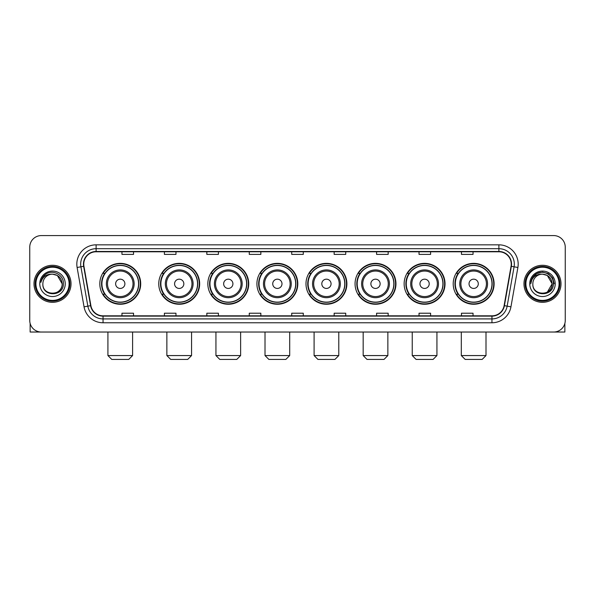 <?xml version="1.0" encoding="UTF-8"?>
<svg xmlns="http://www.w3.org/2000/svg" width="595" height="595" viewBox="0 0 595 595"><rect width="100%" height="100%" fill="white"/><g stroke="black" fill="none" stroke-linecap="round" stroke-linejoin="round"><path stroke-width="0.89" d="M453.212 283.808A20.446 20.446 0 0 0 473.657 304.253A20.446 20.446 0 0 0 494.11 283.808A20.446 20.446 0 0 0 473.657 263.354A20.446 20.446 0 0 0 453.212 283.808M404.139 283.808A20.446 20.446 0 0 0 424.585 304.253A20.446 20.446 0 0 0 445.03 283.808A20.446 20.446 0 0 0 424.585 263.354A20.446 20.446 0 0 0 404.139 283.808M355.059 283.808A20.446 20.446 0 0 0 375.512 304.253A20.446 20.446 0 0 0 395.958 283.808A20.446 20.446 0 0 0 375.512 263.354A20.446 20.446 0 0 0 355.059 283.808M305.986 283.808A20.446 20.446 0 0 0 326.432 304.253A20.446 20.446 0 0 0 346.885 283.808A20.446 20.446 0 0 0 326.432 263.354A20.446 20.446 0 0 0 305.986 283.808M256.914 283.808A20.446 20.446 0 0 0 277.359 304.253A20.446 20.446 0 0 0 297.805 283.808A20.446 20.446 0 0 0 277.359 263.354A20.446 20.446 0 0 0 256.914 283.808M207.841 283.808A20.446 20.446 0 0 0 228.287 304.253A20.446 20.446 0 0 0 248.732 283.808A20.446 20.446 0 0 0 228.287 263.354A20.446 20.446 0 0 0 207.841 283.808M158.761 283.808A20.446 20.446 0 0 0 179.214 304.253A20.446 20.446 0 0 0 199.66 283.808A20.446 20.446 0 0 0 179.214 263.354A20.446 20.446 0 0 0 158.761 283.808M99.811 283.808A20.446 20.446 0 0 0 120.257 304.253A20.446 20.446 0 0 0 140.71 283.808A20.446 20.446 0 0 0 120.257 263.354A20.446 20.446 0 0 0 99.811 283.808M104.72 294.22A18.713 18.713 0 0 1 104.72 273.388M163.67 294.22A18.713 18.713 0 0 1 163.67 273.388M212.742 294.22A18.713 18.713 0 0 1 212.742 273.388M261.815 294.22A18.713 18.713 0 0 1 261.815 273.388M310.895 294.22A18.713 18.713 0 0 1 310.895 273.388M359.968 294.22A18.713 18.713 0 0 1 359.968 273.388M409.04 294.22A18.713 18.713 0 0 1 409.04 273.388M458.113 294.22A18.713 18.713 0 0 1 458.113 273.388M29.75 247.156L29.75 320.452A11.573 11.573 0 0 0 41.323 332.032L553.677 332.032A11.573 11.573 0 0 0 565.25 320.452L565.25 247.156A11.573 11.573 0 0 0 553.677 235.575L41.323 235.575A11.573 11.573 0 0 0 29.75 247.156L29.75 320.452M33.997 283.808A18.519 18.519 0 0 0 52.516 302.32A18.519 18.519 0 0 0 71.028 283.808A18.519 18.519 0 0 0 52.516 265.288A18.519 18.519 0 0 0 33.997 283.808A18.519 18.519 0 0 0 52.516 302.32A18.519 18.519 0 0 0 71.028 283.808A18.519 18.519 0 0 0 52.516 265.288A18.519 18.519 0 0 0 33.997 283.808M523.972 283.808A18.519 18.519 0 0 0 542.484 302.32A18.519 18.519 0 0 0 561.003 283.808A18.519 18.519 0 0 0 542.484 265.288A18.519 18.519 0 0 0 523.972 283.808A18.519 18.519 0 0 0 542.484 302.32A18.519 18.519 0 0 0 561.003 283.808A18.519 18.519 0 0 0 542.484 265.288A18.519 18.519 0 0 0 523.972 283.808M83.761 264.128A12.346 12.346 0 0 1 96.107 251.782L498.893 251.782A12.346 12.346 0 0 1 511.053 266.27L504.114 305.622A12.346 12.346 0 0 1 491.953 315.826L103.047 315.826A12.346 12.346 0 0 1 90.886 305.622L83.947 266.27A12.346 12.346 0 0 1 83.761 264.128M83.456 264.128A12.651 12.651 0 0 0 83.65 266.322L90.589 305.674A12.651 12.651 0 0 0 103.047 316.131L491.953 316.131A12.651 12.651 0 0 0 504.411 305.674L511.35 266.322A12.651 12.651 0 0 0 498.893 251.477L96.107 251.477A12.651 12.651 0 0 0 83.456 264.128M77.112 267.475A19.293 19.293 0 0 1 96.107 244.835L498.893 244.835A19.293 19.293 0 0 1 517.888 267.475L510.949 306.827A19.293 19.293 0 0 1 491.953 322.773L103.047 322.773A19.293 19.293 0 0 1 84.051 306.827L77.112 267.475L80.913 266.805A15.433 15.433 0 0 1 96.107 248.695L498.893 248.695A15.433 15.433 0 0 1 514.087 266.805L507.148 306.157A15.433 15.433 0 0 1 491.953 318.913L103.047 318.913A15.433 15.433 0 0 1 87.852 306.157L80.913 266.805A15.433 15.433 0 0 1 80.675 264.128M553.677 235.575L41.323 235.575M41.323 332.032L553.677 332.032M565.25 320.452L565.25 247.156M504.411 305.674L507.148 306.157L514.087 266.805L517.888 267.475M291.714 251.782L291.714 254.392L303.286 254.392L303.286 251.782M249.275 251.782L249.275 254.392L260.848 254.392L260.848 251.782M206.837 251.782L206.837 254.392L218.41 254.392L218.41 251.782M164.399 251.782L164.399 254.392L175.971 254.392L175.971 251.782M121.96 251.782L121.96 254.392L133.533 254.392L133.533 251.782M334.152 251.782L334.152 254.392L345.725 254.392L345.725 251.782M376.59 251.782L376.59 254.392L388.163 254.392L388.163 251.782M419.029 251.782L419.029 254.392L430.602 254.392L430.602 251.782M461.467 251.782L461.467 254.392L473.04 254.392L473.04 251.782M303.286 315.826L303.286 313.215L291.714 313.215L291.714 315.826M260.848 315.826L260.848 313.215L249.275 313.215L249.275 315.826M218.41 315.826L218.41 313.215L206.837 313.215L206.837 315.826M175.971 315.826L175.971 313.215L164.399 313.215L164.399 315.826M133.533 315.826L133.533 313.215L121.96 313.215L121.96 315.826M345.725 315.826L345.725 313.215L334.152 313.215L334.152 315.826M388.163 315.826L388.163 313.215L376.59 313.215L376.59 315.826M430.602 315.826L430.602 313.215L419.029 313.215L419.029 315.826M473.04 315.826L473.04 313.215L461.467 313.215L461.467 315.826M30.137 323.42L30.137 332.032L74.888 332.032M69.102 283.808A16.593 16.593 0 0 0 52.516 267.214A16.593 16.593 0 0 0 35.923 283.808A16.593 16.593 0 0 0 52.516 300.393A16.593 16.593 0 0 0 69.102 283.808M69.875 283.808A17.359 17.359 0 0 0 52.516 266.441A17.359 17.359 0 0 0 35.15 283.808A17.359 17.359 0 0 0 52.516 301.167A17.359 17.359 0 0 0 69.875 283.808M62.155 283.808C61.583 277.947 58.37 274.726 52.516 274.161L57.336 275.448L62.155 283.808L57.336 275.448L52.516 274.161L57.336 275.448L62.155 283.808L57.336 275.448L52.516 274.161L57.336 275.448L62.155 283.808C62.75 296.243 42.275 296.243 42.87 283.808C42.007 297.188 63.829 296.89 63.375 283.808C64.089 274.615 52.055 268.776 45.116 274.697C42.699 276.72 41.278 279.286 40.862 282.402C42.684 276.653 46.566 273.908 52.516 274.161L57.336 275.448L62.155 283.808C62.75 296.243 42.275 296.243 42.87 283.808C42.275 296.243 62.75 296.243 62.155 283.808C62.75 296.243 42.275 296.243 42.87 283.808C42.275 296.243 62.75 296.243 62.155 283.808C62.75 296.243 42.275 296.243 42.87 283.808C42.275 296.243 62.75 296.243 62.155 283.808C62.75 296.243 42.275 296.243 42.87 283.808C42.275 296.243 62.75 296.243 62.155 283.808C62.75 296.243 42.275 296.243 42.87 283.808C42.275 296.243 62.75 296.243 62.155 283.808C62.75 296.243 42.275 296.243 42.87 283.808C42.275 296.243 62.75 296.243 62.155 283.808C62.75 296.243 42.275 296.243 42.87 283.808A9.646 9.646 0 0 1 52.516 274.161L57.336 275.448L62.155 283.808C62.542 291.29 52.918 296.265 47.042 291.751M39.783 283.808A12.733 12.733 0 0 0 52.516 296.533A12.733 12.733 0 0 0 65.242 283.808A12.733 12.733 0 0 0 52.516 271.075A12.733 12.733 0 0 0 39.783 283.808M45.116 274.697L42.267 278.081M42.096 278.408L42.349 277.939L42.096 278.408M128.751 359.425L111.771 359.425L107.918 355.565L132.603 355.565L128.751 359.425M124.89 283.808A4.626 4.626 0 0 0 120.257 279.174A4.626 4.626 0 0 0 115.631 283.808A4.626 4.626 0 0 0 120.257 288.434A4.626 4.626 0 0 0 124.89 283.808M134.15 283.808A13.886 13.886 0 0 0 120.257 269.914A13.886 13.886 0 0 0 106.371 283.808A13.886 13.886 0 0 0 120.257 297.693A13.886 13.886 0 0 0 134.15 283.808A13.886 13.886 0 0 1 120.257 297.693A13.886 13.886 0 0 1 106.371 283.808M138.583 283.808A18.326 18.326 0 0 0 120.257 265.482A18.326 18.326 0 0 0 101.931 283.808A18.326 18.326 0 0 0 120.257 302.126A18.326 18.326 0 0 0 138.583 283.808M140.323 283.808A20.059 20.059 0 0 1 103.113 294.22L104.973 294.22A18.497 18.497 0 0 0 132.499 297.671A18.497 18.497 0 0 0 132.499 269.937A18.497 18.497 0 0 0 104.973 273.388L103.113 273.388A20.059 20.059 0 0 1 140.323 283.808M187.7 359.425L170.72 359.425L166.868 355.565L191.56 355.565L187.7 359.425M183.84 283.808A4.626 4.626 0 0 0 179.214 279.174A4.626 4.626 0 0 0 174.58 283.808A4.626 4.626 0 0 0 179.214 288.434A4.626 4.626 0 0 0 183.84 283.808M193.1 283.808A13.886 13.886 0 0 0 179.214 269.914A13.886 13.886 0 0 0 165.321 283.808A13.886 13.886 0 0 0 179.214 297.693A13.886 13.886 0 0 0 193.1 283.808A13.886 13.886 0 0 1 179.214 297.693A13.886 13.886 0 0 1 165.321 283.808M197.54 283.808A18.326 18.326 0 0 0 179.214 265.482A18.326 18.326 0 0 0 160.888 283.808A18.326 18.326 0 0 0 179.214 302.126A18.326 18.326 0 0 0 197.54 283.808M199.273 283.808A20.059 20.059 0 0 1 162.063 294.22L163.923 294.22A18.497 18.497 0 0 0 191.449 297.671A18.497 18.497 0 0 0 191.449 269.937A18.497 18.497 0 0 0 163.923 273.388L162.063 273.388A20.059 20.059 0 0 1 199.273 283.808M236.773 359.425L219.8 359.425L215.94 355.565L240.633 355.565L236.773 359.425M232.913 283.808A4.626 4.626 0 0 0 228.287 279.174A4.626 4.626 0 0 0 223.653 283.808A4.626 4.626 0 0 0 228.287 288.434A4.626 4.626 0 0 0 232.913 283.808M242.172 283.808A13.886 13.886 0 0 0 228.287 269.914A13.886 13.886 0 0 0 214.401 283.808A13.886 13.886 0 0 0 228.287 297.693A13.886 13.886 0 0 0 242.172 283.808A13.886 13.886 0 0 1 228.287 297.693A13.886 13.886 0 0 1 214.401 283.808M246.613 283.808A18.326 18.326 0 0 0 228.287 265.482A18.326 18.326 0 0 0 209.961 283.808A18.326 18.326 0 0 0 228.287 302.126A18.326 18.326 0 0 0 246.613 283.808M248.346 283.808A20.059 20.059 0 0 1 211.143 294.22L213.003 294.22A18.497 18.497 0 0 0 240.529 297.671A18.497 18.497 0 0 0 240.529 269.937A18.497 18.497 0 0 0 213.003 273.388L211.143 273.388A20.059 20.059 0 0 1 248.346 283.808M285.845 359.425L268.873 359.425L265.013 355.565L289.705 355.565L285.845 359.425M281.993 283.808A4.626 4.626 0 0 0 277.359 279.174A4.626 4.626 0 0 0 272.733 283.808A4.626 4.626 0 0 0 277.359 288.434A4.626 4.626 0 0 0 281.993 283.808M291.252 283.808A13.886 13.886 0 0 0 277.359 269.914A13.886 13.886 0 0 0 263.473 283.808A13.886 13.886 0 0 0 277.359 297.693A13.886 13.886 0 0 0 291.252 283.808A13.886 13.886 0 0 1 277.359 297.693A13.886 13.886 0 0 1 263.473 283.808M295.685 283.808A18.326 18.326 0 0 0 277.359 265.482A18.326 18.326 0 0 0 259.033 283.808A18.326 18.326 0 0 0 277.359 302.126A18.326 18.326 0 0 0 295.685 283.808M297.426 283.808A20.059 20.059 0 0 1 260.216 294.22L262.075 294.22A18.497 18.497 0 0 0 289.601 297.671A18.497 18.497 0 0 0 289.601 269.937A18.497 18.497 0 0 0 262.075 273.388L260.216 273.388A20.059 20.059 0 0 1 297.426 283.808M334.925 359.425L317.946 359.425L314.093 355.565L338.778 355.565L334.925 359.425M331.065 283.808A4.626 4.626 0 0 0 326.432 279.174A4.626 4.626 0 0 0 321.806 283.808A4.626 4.626 0 0 0 326.432 288.434A4.626 4.626 0 0 0 331.065 283.808M340.325 283.808A13.886 13.886 0 0 0 326.432 269.914A13.886 13.886 0 0 0 312.546 283.808A13.886 13.886 0 0 0 326.432 297.693A13.886 13.886 0 0 0 340.325 283.808A13.886 13.886 0 0 1 326.432 297.693A13.886 13.886 0 0 1 312.546 283.808M344.758 283.808A18.326 18.326 0 0 0 326.432 265.482A18.326 18.326 0 0 0 308.113 283.808A18.326 18.326 0 0 0 326.432 302.126A18.326 18.326 0 0 0 344.758 283.808M346.498 283.808A20.059 20.059 0 0 1 309.288 294.22L311.148 294.22A18.497 18.497 0 0 0 338.674 297.671A18.497 18.497 0 0 0 338.674 269.937A18.497 18.497 0 0 0 311.148 273.388L309.288 273.388A20.059 20.059 0 0 1 346.498 283.808M383.998 359.425L367.026 359.425L363.166 355.565L387.858 355.565L383.998 359.425M380.138 283.808A4.626 4.626 0 0 0 375.512 279.174A4.626 4.626 0 0 0 370.878 283.808A4.626 4.626 0 0 0 375.512 288.434A4.626 4.626 0 0 0 380.138 283.808M389.398 283.808A13.886 13.886 0 0 0 375.512 269.914A13.886 13.886 0 0 0 361.619 283.808A13.886 13.886 0 0 0 375.512 297.693A13.886 13.886 0 0 0 389.398 283.808A13.886 13.886 0 0 1 375.512 297.693A13.886 13.886 0 0 1 361.619 283.808M393.838 283.808A18.326 18.326 0 0 0 375.512 265.482A18.326 18.326 0 0 0 357.186 283.808A18.326 18.326 0 0 0 375.512 302.126A18.326 18.326 0 0 0 393.838 283.808M395.571 283.808A20.059 20.059 0 0 1 358.361 294.22L360.22 294.22A18.497 18.497 0 0 0 387.747 297.671A18.497 18.497 0 0 0 387.747 269.937A18.497 18.497 0 0 0 360.22 273.388L358.361 273.388A20.059 20.059 0 0 1 395.571 283.808M433.071 359.425L416.098 359.425L412.238 355.565L436.931 355.565L433.071 359.425M429.218 283.808A4.626 4.626 0 0 0 424.585 279.174A4.626 4.626 0 0 0 419.958 283.808A4.626 4.626 0 0 0 424.585 288.434A4.626 4.626 0 0 0 429.218 283.808M438.47 283.808A13.886 13.886 0 0 0 424.585 269.914A13.886 13.886 0 0 0 410.699 283.808A13.886 13.886 0 0 0 424.585 297.693A13.886 13.886 0 0 0 438.47 283.808A13.886 13.886 0 0 1 424.585 297.693A13.886 13.886 0 0 1 410.699 283.808M442.911 283.808A18.326 18.326 0 0 0 424.585 265.482A18.326 18.326 0 0 0 406.259 283.808A18.326 18.326 0 0 0 424.585 302.126A18.326 18.326 0 0 0 442.911 283.808M444.644 283.808A20.059 20.059 0 0 1 407.441 294.22L409.301 294.22A18.497 18.497 0 0 0 436.827 297.671A18.497 18.497 0 0 0 436.827 269.937A18.497 18.497 0 0 0 409.301 273.388L407.441 273.388A20.059 20.059 0 0 1 444.644 283.808M482.151 359.425L465.171 359.425L461.311 355.565L486.003 355.565L482.151 359.425M478.291 283.808A4.626 4.626 0 0 0 473.657 279.174A4.626 4.626 0 0 0 469.031 283.808A4.626 4.626 0 0 0 473.657 288.434A4.626 4.626 0 0 0 478.291 283.808M487.55 283.808A13.886 13.886 0 0 0 473.657 269.914A13.886 13.886 0 0 0 459.771 283.808A13.886 13.886 0 0 0 473.657 297.693A13.886 13.886 0 0 0 487.55 283.808A13.886 13.886 0 0 1 473.657 297.693A13.886 13.886 0 0 1 459.771 283.808M491.983 283.808A18.326 18.326 0 0 0 473.657 265.482A18.326 18.326 0 0 0 455.331 283.808A18.326 18.326 0 0 0 473.657 302.126A18.326 18.326 0 0 0 491.983 283.808M493.724 283.808A20.059 20.059 0 0 1 456.514 294.22L458.373 294.22A18.497 18.497 0 0 0 485.899 297.671A18.497 18.497 0 0 0 485.899 269.937A18.497 18.497 0 0 0 458.373 273.388L456.514 273.388A20.059 20.059 0 0 1 493.724 283.808M564.863 323.42L564.863 332.032L520.112 332.032M559.077 283.808A16.593 16.593 0 0 0 542.484 267.214A16.593 16.593 0 0 0 525.898 283.808A16.593 16.593 0 0 0 542.484 300.393A16.593 16.593 0 0 0 559.077 283.808M559.85 283.808A17.359 17.359 0 0 0 542.484 266.441A17.359 17.359 0 0 0 525.125 283.808A17.359 17.359 0 0 0 542.484 301.167A17.359 17.359 0 0 0 559.85 283.808M551.565 280.535L552.13 283.808L547.311 275.448L542.484 274.161L547.311 275.448L552.13 283.808L547.311 275.448L542.484 274.161L547.311 275.448L552.13 283.808L547.311 275.448L542.484 274.161L547.311 275.448L552.13 283.808C552.725 296.243 532.25 296.243 532.845 283.808C531.982 297.188 553.804 296.89 553.35 283.808C554.064 274.615 542.03 268.776 535.091 274.697C532.674 276.72 531.253 279.286 530.837 282.402C532.659 276.653 536.541 273.908 542.484 274.161L547.311 275.448L552.13 283.808C552.725 296.243 532.25 296.243 532.845 283.808C532.25 296.243 552.725 296.243 552.13 283.808L547.311 292.16L552.13 283.808C552.725 296.243 532.25 296.243 532.845 283.808C532.25 296.243 552.725 296.243 552.13 283.808C552.725 296.243 532.25 296.243 532.845 283.808C532.25 296.243 552.725 296.243 552.13 283.808C552.725 296.243 532.25 296.243 532.845 283.808C532.25 296.243 552.725 296.243 552.13 283.808C552.725 296.243 532.25 296.243 532.845 283.808C532.25 296.243 552.725 296.243 552.13 283.808C552.725 296.243 532.25 296.243 532.845 283.808A9.646 9.646 0 0 1 542.484 274.161L547.311 275.448L552.13 283.808C552.517 291.29 542.893 296.265 537.017 291.751M542.484 274.161C548.345 274.726 551.558 277.947 552.13 283.808M529.758 283.808A12.733 12.733 0 0 0 542.484 296.533A12.733 12.733 0 0 0 555.217 283.808A12.733 12.733 0 0 0 542.484 271.075A12.733 12.733 0 0 0 529.758 283.808M535.091 274.697L532.242 278.081M532.161 278.229L536.623 273.641L542.484 272.071L548.352 273.641L552.651 277.939L554.22 283.808L552.651 277.939L548.352 273.641L542.484 272.071L536.623 273.641L532.324 277.939L530.755 283.808L532.324 277.939L536.623 273.641L542.484 272.071L548.352 273.641L552.651 277.939L554.22 283.808L552.651 277.939L548.352 273.641L542.484 272.071L536.623 273.641L532.324 277.939L530.755 283.808L532.324 277.939L536.623 273.641L542.484 272.071L548.352 273.641L552.651 277.939L554.22 283.808L552.651 277.939L548.352 273.641L542.484 272.071L536.623 273.641L532.324 277.939L530.755 283.808L532.324 277.939L536.623 273.641L542.484 272.071L548.352 273.641L552.651 277.939L554.22 283.808L552.651 277.939L548.352 273.641L542.484 272.071L536.623 273.641L532.324 277.939L530.755 283.808L532.324 277.939L536.623 273.641L542.484 272.071L548.352 273.641L552.651 277.939L554.22 283.808L552.651 277.939L548.352 273.641L542.484 272.071L536.623 273.641L532.324 277.939L530.755 283.808L532.324 277.939L536.623 273.641L542.484 272.071L548.352 273.641L552.651 277.939L554.22 283.808L552.651 277.939L548.352 273.641L542.484 272.071L536.623 273.641L532.324 277.939L530.755 283.808L532.324 277.939L536.623 273.641L542.484 272.071L548.352 273.641L552.651 277.939L554.22 283.808L552.651 277.939L548.352 273.641L542.484 272.071L536.623 273.641L532.324 277.939L530.755 283.808M532.071 278.408L532.324 277.939M498.893 244.835L498.893 251.477M80.913 266.805L83.65 266.322M103.047 322.773L103.047 316.131M491.953 316.131L491.953 322.773M84.051 306.827L90.589 305.674M511.35 266.322L514.087 266.805M96.107 244.835L96.107 251.477M507.148 306.157L510.949 306.827M133.02 283.808A12.763 12.763 0 0 0 120.257 271.045A12.763 12.763 0 0 0 107.502 283.808A12.763 12.763 0 0 0 120.257 296.563A12.763 12.763 0 0 0 133.02 283.808M191.969 283.808A12.763 12.763 0 0 0 179.214 271.045A12.763 12.763 0 0 0 166.451 283.808A12.763 12.763 0 0 0 179.214 296.563A12.763 12.763 0 0 0 191.969 283.808M241.042 283.808A12.763 12.763 0 0 0 228.287 271.045A12.763 12.763 0 0 0 215.524 283.808A12.763 12.763 0 0 0 228.287 296.563A12.763 12.763 0 0 0 241.042 283.808M290.122 283.808A12.763 12.763 0 0 0 277.359 271.045A12.763 12.763 0 0 0 264.604 283.808A12.763 12.763 0 0 0 277.359 296.563A12.763 12.763 0 0 0 290.122 283.808M339.195 283.808A12.763 12.763 0 0 0 326.432 271.045A12.763 12.763 0 0 0 313.677 283.808A12.763 12.763 0 0 0 326.432 296.563A12.763 12.763 0 0 0 339.195 283.808M388.267 283.808A12.763 12.763 0 0 0 375.512 271.045A12.763 12.763 0 0 0 362.749 283.808A12.763 12.763 0 0 0 375.512 296.563A12.763 12.763 0 0 0 388.267 283.808M437.347 283.808A12.763 12.763 0 0 0 424.585 271.045A12.763 12.763 0 0 0 411.829 283.808A12.763 12.763 0 0 0 424.585 296.563A12.763 12.763 0 0 0 437.347 283.808M486.42 283.808A12.763 12.763 0 0 0 473.657 271.045A12.763 12.763 0 0 0 460.902 283.808A12.763 12.763 0 0 0 473.657 296.563A12.763 12.763 0 0 0 486.42 283.808M132.603 332.032L132.603 355.565M107.918 332.032L107.918 355.565M191.56 332.032L191.56 355.565M166.868 332.032L166.868 355.565M240.633 332.032L240.633 355.565M215.94 332.032L215.94 355.565M289.705 332.032L289.705 355.565M265.013 332.032L265.013 355.565M338.778 332.032L338.778 355.565M314.093 332.032L314.093 355.565M387.858 332.032L387.858 355.565M363.166 332.032L363.166 355.565M436.931 332.032L436.931 355.565M412.238 332.032L412.238 355.565M486.003 332.032L486.003 355.565M461.311 332.032L461.311 355.565"/></g></svg>
